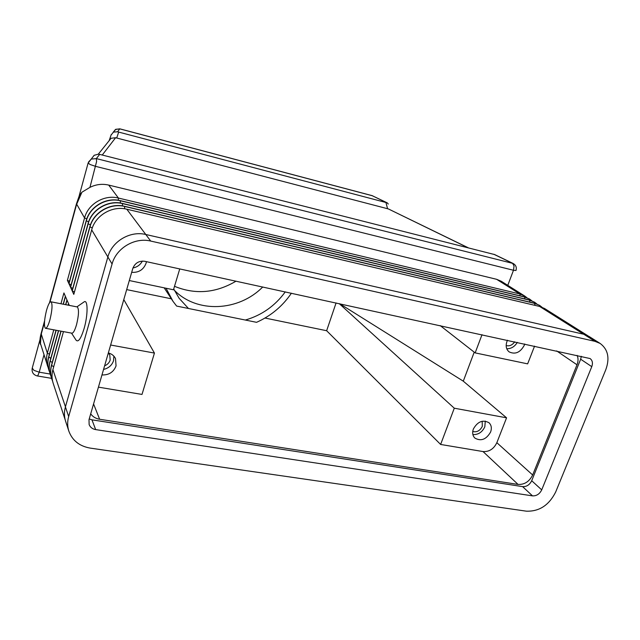 <?xml version="1.0" encoding="UTF-8"?>
<svg xmlns="http://www.w3.org/2000/svg" width="640" height="640" viewBox="0 0 640 640"><rect width="100%" height="100%" fill="white"/><g stroke="black" fill="none" stroke-linecap="round" stroke-linejoin="round"><path stroke-width="0.96" d="M76.96 306.888L77.376 306.968C79.096 309.384 78.808 315.312 76.52 324.76C74.744 330.712 73.128 333.504 71.672 333.144L45.76 328.336M83.2 302.52L84.472 301.64C88.024 300.12 87.912 315.496 84.144 328.4C80.96 338.68 78.272 342.6 76.08 340.144L71.52 333.12M46.496 310.432C48.224 304.416 49.76 301.552 51.104 301.832C52.624 304.224 52.24 310.192 49.944 319.744C48.2 325.76 46.672 328.6 45.352 328.264C43.856 325.792 44.232 319.848 46.496 310.432M40.024 342.176L48.336 368.2M79.232 195.616L81.92 192.216L89.944 187.368L96.608 161.472L96.328 158.6L91.256 159.08L88.464 162.08M494.632 254.568L99.672 154.384L98.368 154.168L94.064 155.336M102.24 155.04L115.616 137.72L111.08 138.272L98.304 154.16M115.616 137.72L388.368 208.928L467.848 247.68M116.696 138.024L118.672 132.08L117.608 131.776L119.768 128.824L372.056 195.624L387.248 202.856L385.928 202.496L387.576 208.744M111.072 135.04L113.48 132.096L117.608 131.776M388.288 204.056L387.248 202.856M468.272 247.792L388.368 208.928M524.696 343.976L524.272 345.28C520.296 352.52 515.256 354.72 509.144 351.888C506.192 349.416 505.456 345.952 506.936 341.52L507.512 340.232M108.352 352.96L109.792 354.976L110.16 360.04C109.28 362.752 107.432 364.672 104.616 365.8M108.336 352.952C111.664 353.824 114.056 355.688 115.512 358.56L116.056 365.904C113.6 372.144 108.904 375.16 101.968 374.944M113.872 356.144L113.56 360.648C111.96 365.288 108.624 368.216 103.568 369.424M482.184 421.24L482.288 426.384C480.024 430.768 476.84 432.48 472.744 431.496M473.384 428.968C477.656 421.528 482.864 419.448 489.008 422.744C491.408 425.096 491.944 428.192 490.616 432.008C486.272 439.504 481.024 441.528 474.88 438.088C472.6 435.744 472.096 432.712 473.384 428.968M485.28 421.088L484.816 426.832C482.2 432.256 478.224 434.832 472.888 434.56M146.424 261.656L146.08 263.216C143.528 269.744 138.728 272.784 131.688 272.328M174.512 286.304C195.336 294.816 215.84 293.104 236.032 281.16M285.272 291.872C275.064 305.88 261.752 315.264 245.336 320.04L188.456 308.48L179.136 298.312L173.712 288.96M262.744 286.968C238.808 311.4 196.984 313.608 174.32 290.232M188.456 308.48L176.632 306.072L173.024 301.368L166.048 288.232M291.416 293.208C282.52 306.24 270.904 315.944 256.56 322.32L245.336 320.04M173.024 301.368L164.184 287.84M264.992 318.04L326.64 330.72L336.08 302.928M126.68 289.608L171.216 298.768M129.304 280.544L173.464 289.784L179.744 268.912M506.568 417.816L454.288 408.2L440.624 444.456L483.032 451.56C489.176 451.92 493.784 448.96 496.848 442.696L506.568 417.816L463.288 381.168L339.68 303.712M454.288 408.2L339.592 303.968M577.128 355.384C578.368 358.216 578.328 361.352 577 364.792L532.656 474.984C529.36 481.576 524.496 484.728 518.072 484.432L99.624 419.256C95.768 418.6 92.792 416.792 90.696 413.84M440.184 325.584L475.152 352.888L527.64 363.864L534.568 346.12M474.216 352.16L463.288 381.168M123.784 299.6L154.44 353.072L110.632 345.016M482.016 334.688L475.152 352.888M440.624 444.456L326.64 330.72M98.432 387.136L142.008 394.432L154.44 353.072M142.352 261.088C140.32 264.84 137.192 267.128 132.96 267.976M517.32 342.368C514.672 346.688 511.144 348.816 506.752 348.744M514.728 341.8C512.328 345.152 509.472 346.4 506.168 345.544M49.92 302.288L76.552 204.528L81.92 192.216M40.416 344.296L41.104 334.648L44.48 322.256M526.832 297.64L524.656 295.984L519.88 293.984L118.432 198.056C104.408 194.368 88.088 203.896 84.56 217.944L67.4 280.312L68.88 283.568L86.208 220.704C89.776 206.552 106.232 196.928 120.368 200.64L524.472 296.888L529.432 298.984M524.656 295.984L501.264 281.256L496.608 279.304L108.696 185.08C102.248 183.6 96 184.36 89.944 187.368M63.192 304.192L65.368 296.296L63.928 292.944L60.952 303.752M53.776 329.824L47.352 353.184C46.152 357.664 46.24 362.032 47.608 366.28M48.928 370.32L48.888 370.192C47.512 365.912 47.432 361.512 48.64 357L56.016 330.24M65.632 304.672L66.944 299.944L65.472 296.528L63.344 304.224M56.168 330.264L48.728 357.256C47.512 361.768 47.6 366.168 48.976 370.448L49.72 372.408M50.32 374.56L50.28 374.424C48.896 370.12 48.808 365.688 50.032 361.136L58.448 330.688M68.12 305.16L68.544 303.656L67.04 300.176L65.792 304.704M58.6 330.72L50.12 361.4C48.896 365.952 48.984 370.384 50.368 374.696L51.128 376.688M51.744 378.88L51.696 378.744C50.304 374.4 50.224 369.936 51.456 365.352L60.928 331.152M69.288 305.384L68.64 303.888L68.28 305.192M61.08 331.176L51.544 365.616C50.312 370.208 50.392 374.672 51.784 379.016L52.56 381.04M65.176 419.8L53.136 383.144C51.736 378.768 51.656 374.264 52.904 369.64L63.456 331.624M541.952 307.176L539.68 305.432L534.824 303.416L124.752 206.48C110.368 202.728 93.592 212.544 89.944 226.96L72.232 290.928L73.792 294.376L91.688 229.88C95.376 215.352 112.296 205.44 126.8 209.208L539.64 306.456L544.52 308.48L587.88 335.768M536.832 303.944L534.592 302.232L529.768 300.224L122.608 203.624C108.344 199.888 91.72 209.608 88.12 223.896L70.592 287.328L72.128 290.704L89.832 226.768C93.472 212.36 110.24 202.552 124.616 206.304L534.504 303.216L539.52 305.336M531.792 300.768L529.592 299.088L524.784 297.08L120.504 200.816C106.36 197.104 89.888 206.728 86.32 220.896L68.984 283.784L70.488 287.104L88 223.704C91.608 209.432 108.216 199.712 122.472 203.44L529.448 300.024L534.44 302.136M111.24 134.536L109.176 140.632M118.672 132.08L385.928 202.496M69.512 281.28L67.4 280.312M71.128 284.776L68.984 283.784M72.784 288.336L70.592 287.328M74.464 291.968L72.232 290.928M600.16 343.448L588.848 336.328L583.752 334.24L145.776 234.488C130.2 230.56 111.912 241.344 107.864 256.968L65.424 406.92C64.056 411.864 64.12 416.664 65.616 421.304L68.856 431.168C72.384 440.584 79.52 446.232 90.264 448.112L526.312 511.168C539.2 511.632 548.984 505.256 555.664 492.032L605.816 369.656C609.928 358.104 608.04 349.368 600.16 343.448L595.016 341.344L150.712 241.064C134.856 237.096 116.208 248.104 112.072 264.008L68.672 416.56C67.28 421.592 67.336 426.456 68.856 431.168M89 419.712L132.808 268.448C134.992 263.016 138.984 260.632 144.8 261.304L590.088 358.552C592.464 360.4 593.024 363.096 591.776 366.656L541.72 489.872C539.624 494.04 536.552 496.04 532.504 495.872L95.664 429.6C92.456 429.016 90.28 427.344 89.136 424.576L89 419.712M89.216 418.952L91.96 419.84L522.616 486.632C526.616 486.816 529.648 484.848 531.704 480.736L580.664 359.208L581.304 356.288M39.976 339.704L32.2 368.264C31.624 372.232 33.288 374.792 37.184 375.928L37.888 375.536L39.224 372.192L33.92 370.352L32.248 368.072M493.816 254.264L512.592 263.304L514.048 266.048L513.488 270.264L516.008 270.48M494.504 254.504L513.144 263.48L96.328 158.6L99.672 154.384M88.12 163.016L90.112 164.528L95.696 166.392L513.488 270.264L507.776 285.352M113.352 132.168L115.792 129.288L119.888 128.904L372.28 195.728L386.712 202.68M371.96 195.6L372.832 195.912M86.776 218.896L84.56 217.944L76.456 203.792M41.112 333.568L47.352 353.184L49.408 354.2M532.656 474.984L496.848 442.696M577 364.792L556.664 350.928M99.624 419.256L93.568 403.928M518.072 484.432L483.032 451.56M118.288 200.232L118.432 198.056L108.696 185.08M50.824 358.296L48.64 357M52.256 362.464L50.032 361.136M53.72 366.704L51.456 365.352M65.448 406.832L52.904 369.64M112.072 264.008L91.688 229.88M92.296 227.976L89.832 226.768M90.424 224.896L88 223.704M88.584 221.872L86.208 220.704M50.152 374.04L39.224 372.192L43.92 355.072M520.128 295.848L519.88 293.984L496.608 279.304M120.352 203.024L120.368 200.64M525.04 298.976L524.472 296.888M529.448 300.024L530.024 302.152M122.472 203.44L122.464 205.88M535.096 305.384L534.504 303.216M124.608 208.784L124.616 206.304M583.64 334.208L539.64 306.456M150.712 241.064L126.8 209.208M95.664 429.6L91.96 419.84M532.504 495.872L522.616 486.632M541.72 489.872L531.704 480.736M591.776 366.656L580.664 359.208M595.016 341.344L583.752 334.24M68.672 416.56L65.424 406.92M76.888 306.872L84.472 301.64M51.104 301.832L77.376 306.968M37.376 375.96L51.568 378.344M94.232 155.224L88.096 163.112L79.312 195.336M79.696 194.48L76.4 204.016L49.48 302.856M44.592 320.808L41.016 333.92C39.912 338.072 39.656 341.304 40.248 343.6M516.016 270.376C516.84 267.352 515.88 265.056 513.144 263.48M119.768 128.824L115.464 129.48L113.16 132.28"/></g></svg>
